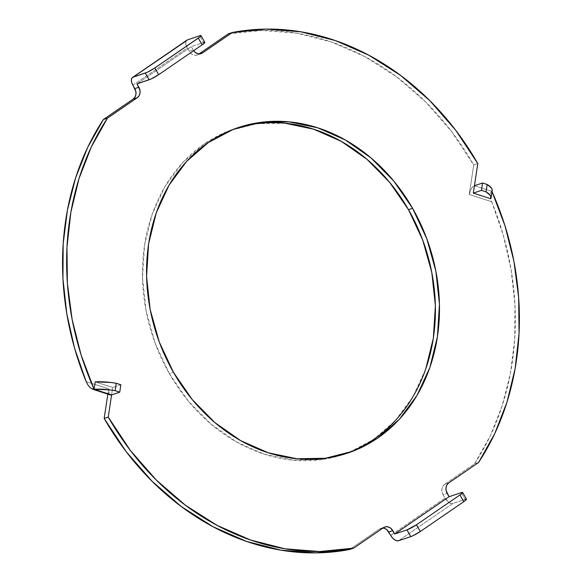 <?xml version="1.0" encoding="UTF-8"?>
<svg xmlns="http://www.w3.org/2000/svg" width="582" height="582" viewBox="0 0 582 582"><rect width="100%" height="100%" fill="white"/><g stroke="black" fill="none" stroke-linecap="round" stroke-linejoin="round"><path stroke-width="0.44" stroke-dasharray="2.91 2.18" d="M284.991 123.231L256.495 123.755L229.25 130.724L204.297 143.885L182.595 162.727L164.982 186.524L152.135 214.358L144.547 245.168L142.503 277.76L146.089 310.89L155.161 343.285L169.377 373.695L173.451 372.32L169.377 373.695A171.705 143.347 71.4 0 0 343.809 454.389A171.705 143.347 71.4 0 0 345.839 453.684M492.183 190.561A31.217 9.028 -171.4 0 1 491.921 191.369L474.432 185.731A7.806 3.652 107.9 0 0 469.238 194.49L491.703 201.728L469.238 194.49L473.726 164.946L477.793 163.571L473.726 164.946A265.363 221.538 71.4 0 0 228.26 33.88L262.271 30.475L296.907 33.189L331.354 41.969L364.812 56.599L396.488 76.744L425.638 101.93L451.588 131.561L473.726 164.946L469.238 194.49L471.224 188.866L472.788 186.822L474.432 185.731L491.921 191.369L490.801 198.753L492.023 191.594M111.599 394.894L112.719 387.51L95.23 381.872L112.719 387.51L111.599 394.894M136.945 83.895L191.296 46.618L193.661 50.67A7.806 6.518 -108.6 0 1 193.217 49.979L191.296 46.618L203.511 42.501L199.662 35.778L203.511 42.501L191.296 46.618L136.945 83.895M443.084 494.751L445.012 498.105L390.66 535.382L445.012 498.105L448.918 502.455L451.079 503.466L452.927 503.452L465.142 499.334L461.293 492.612L465.142 499.334L452.927 503.452L398.583 540.729L452.927 503.452A7.806 4.183 -124.4 0 1 445.012 498.105L443.084 494.751L447.158 493.376L443.084 494.751L442.029 491.892L441.956 488.902L442.887 486.239L444.67 484.304L448.744 482.929L444.67 484.304A7.806 6.518 71.4 0 0 443.084 494.751M384.426 528.369L381.828 528.121L379.457 529.031L349.622 549.495L379.457 529.031L383.523 527.663L379.457 529.031A7.806 6.518 71.4 0 1 380.81 528.354A7.806 6.518 71.4 0 1 382.92 528.078M110.325 394.938A7.806 3.652 -72.1 0 1 108.652 388.878L107.852 394.138L108.652 388.878L86.18 381.639L108.652 388.878L109.052 393.701L110.296 394.931M132.878 85.263L187.222 47.993L191.034 53.639L193.464 55.006L196.061 55.254L198.433 54.337A7.806 6.518 71.4 0 1 197.08 55.014A7.806 6.518 71.4 0 1 189.15 51.347L193.217 49.979L189.15 51.347L187.222 47.993L132.878 85.263M491.703 201.728L503.335 235.273L511.127 269.822L514.946 304.764L514.714 339.473L510.443 373.331L502.208 405.719L490.16 436.071L474.505 463.839L444.67 484.304L474.505 463.839A265.363 221.538 71.4 0 0 491.703 201.728L490.546 198.018L490.233 194.519L490.619 192.7L491.564 191.529M236.117 128.316A171.705 143.347 71.4 0 0 234.073 128.986A171.705 143.347 71.4 0 0 169.377 373.695L188.19 400.954L210.873 424.016L236.554 441.985L264.25 454.186L292.899 460.136L321.388 459.62L348.633 452.643L373.586 439.483L395.287 420.648L412.9 396.851L425.748 369.017M186.415 40.609L185.694 42.835L187.222 47.993A7.806 4.183 -124.4 0 1 186.88 40.18M478.579 462.464L474.505 463.839L478.579 462.464M204.799 42.617L204.653 42.253M120.86 384.76L112.719 387.51L120.86 384.76M466.48 499.181A7.806 0.989 -29.8 0 0 465.142 499.334M204.849 42.348A7.806 0.989 -29.8 0 0 203.511 42.501M343.809 454.389L347.883 453.014M201.146 53.646L197.08 55.014M384.877 526.986L380.81 528.354M234.073 128.986L238.147 127.611"/><path stroke-width="0.87" d="M345.839 453.684A171.705 143.347 71.4 0 0 408.506 209.68L412.58 208.305A171.705 143.347 -108.6 0 1 347.883 453.014A171.705 143.347 -108.6 0 1 173.451 372.32L192.256 399.579L214.94 422.641L240.628 440.61L268.324 452.811L296.966 458.769L325.462 458.245L352.707 451.276L377.66 438.115L399.361 419.273L416.974 395.476L429.822 367.642L437.409 336.833L439.454 304.24L435.867 271.11L426.795 238.715L412.58 208.305L393.767 181.046L371.083 157.984L345.402 140.015L317.707 127.814L289.058 121.864L260.569 122.38L233.324 129.357L208.371 142.517L186.669 161.352L169.056 185.149L156.209 212.983L148.614 243.793L146.569 276.385L150.156 309.522L159.235 341.91L173.451 372.32A171.705 143.347 -108.6 0 1 238.147 127.611A171.705 143.347 -108.6 0 1 412.58 208.305L408.506 209.68L389.7 182.421L367.016 159.359L341.328 141.39L313.633 129.189L284.991 123.231M473.304 193.122L490.801 198.753L473.304 193.122L474.432 185.731L473.304 193.122L481.452 190.372L473.304 193.122M491.055 197.945A31.217 9.028 8.6 0 1 490.801 198.753L491.062 197.16L490.335 195.443L486.043 191.856L487.163 184.465L486.043 191.856L481.452 190.372L482.573 182.988L474.432 185.731L477.793 163.571A265.363 221.538 -108.6 0 0 232.334 32.505L228.26 33.88L199.044 53.922L228.26 33.88L232.334 32.505L202.5 52.969L199.662 53.922L202.5 52.969A7.806 6.518 -108.6 0 1 201.146 53.646A7.806 6.518 -108.6 0 1 193.661 50.67L195.108 52.264L197.531 53.631L200.128 53.879L202.5 52.969L232.334 32.505L266.345 29.1L300.981 31.821L335.428 40.594L368.879 55.232L400.554 75.376L429.712 100.555L455.662 130.186L477.793 163.571L474.432 185.731L482.573 182.988L481.452 190.372L486.043 191.856A31.217 9.028 8.6 0 1 491.055 197.945L492.183 190.561A31.217 9.028 -171.4 0 0 487.163 184.465L482.573 182.988L487.163 184.465L491.455 188.059L492.183 189.776L491.921 191.369L504.943 225.692L513.913 261.253L518.642 297.373L519.057 333.355L515.143 368.515L506.973 402.177L494.707 433.692L478.579 462.464L448.744 482.929L446.954 484.864L446.03 487.534L446.096 490.517L449.078 496.737L394.734 534.007L390.922 528.361L388.5 526.994L385.895 526.746L383.523 527.663L353.696 548.12L319.685 551.525L285.049 548.811L250.602 540.031L217.144 525.401L185.469 505.256L156.318 480.07L130.368 450.439L108.23 417.054L111.599 394.894L108.23 417.054L104.163 418.429L107.852 394.138L104.163 418.429A265.363 221.538 71.4 0 0 349.622 549.495L315.611 552.9L280.975 550.179L246.528 541.406L213.077 526.768L181.402 506.624L152.244 481.445L126.294 451.814L104.163 418.429L108.23 417.054A265.363 221.538 -108.6 0 0 353.696 548.12L383.523 527.663A7.806 6.518 -108.6 0 1 384.877 526.986A7.806 6.518 -108.6 0 1 392.806 530.653L394.734 534.007L406.949 529.889L410.79 536.611L412.762 535.804L420.299 531.512L463.774 501.684L466.429 499.451L465.142 499.334M110.129 394.858L111.599 394.894L94.109 389.256L109.627 389.853L115.149 390.668L119.739 392.152L120.86 384.76L116.269 383.283L110.747 382.469L95.23 381.872L94.109 389.256L81.08 354.933L72.117 319.373L67.381 283.252L66.966 247.27L70.888 212.11L79.057 178.448L91.323 146.933L107.452 118.161L137.287 97.696L139.069 95.761L140 93.098L139.927 90.108L136.945 83.895L138.872 87.249A7.806 6.518 -108.6 0 1 137.287 97.696L107.452 118.161L103.378 119.536L133.213 99.071L135.002 97.136L135.926 94.466L135.861 91.483L131.714 82.593L131.35 80.112L131.838 78.214L133.103 77.173L145.311 73.056L149.159 79.778L136.945 83.895L151.131 78.963L158.668 74.671L202.143 44.85L204.799 42.617L203.511 42.501M382.92 528.078A7.806 6.518 71.4 0 1 388.74 532.021L392.806 530.653L388.74 532.021L390.66 535.382A7.806 4.183 55.6 0 0 398.583 540.729L410.79 536.611L398.583 540.729L396.728 540.743L394.574 539.732L392.443 537.848L386.848 529.736L384.426 528.369M88.028 385.124L86.18 381.639L74.547 348.101L66.755 313.545L62.943 278.603L63.169 243.894L67.439 210.044L75.675 177.648L87.729 147.297L103.378 119.536A265.363 221.538 71.4 0 0 86.18 381.639L88.028 385.124L90.428 387.918L93.717 389.343M425.748 369.017L433.343 338.207L435.387 305.615L431.8 272.478L422.721 240.09L408.506 209.68A171.705 143.347 71.4 0 0 236.117 128.316M92.553 389.213L110.325 394.938A7.806 3.652 -72.1 0 0 111.599 394.894L119.739 392.152L111.599 394.894L94.109 389.256A265.363 221.538 -108.6 0 1 107.452 118.161L103.378 119.536L133.213 99.071L137.287 97.696L133.213 99.071A7.806 6.518 71.4 0 0 134.798 88.624L138.872 87.249L134.798 88.624L132.878 85.263A7.806 4.183 55.6 0 1 132.536 77.457A7.806 4.183 55.6 0 1 133.103 77.173L187.448 39.896L199.662 35.778L200.95 35.902L200.07 36.812L154.819 67.956L147.282 72.248L133.103 77.173L186.182 40.936M201.001 35.626L204.849 42.348A7.806 0.989 -29.8 0 1 202.143 44.85L198.295 38.136L202.143 44.85L158.668 74.671L154.819 67.956L198.295 38.136A7.806 0.989 150.2 0 0 201.001 35.626A7.806 0.989 150.2 0 0 199.662 35.778L187.448 39.896A7.806 4.183 -124.4 0 0 186.88 40.18L132.536 77.457M492.023 191.594A265.363 221.538 -108.6 0 1 478.579 462.464L448.744 482.929A7.806 6.518 -108.6 0 0 447.158 493.376L449.078 496.737L461.293 492.612L449.078 496.737L394.734 534.007L406.949 529.889L410.79 536.611A7.806 0.989 -29.8 0 0 420.299 531.512L416.45 524.789L406.949 529.889A7.806 0.989 150.2 0 0 416.45 524.789L459.933 494.969L416.45 524.789L420.299 531.512L463.774 501.684A7.806 0.989 -29.8 0 0 466.48 499.181L462.632 492.467A7.806 0.989 150.2 0 1 459.933 494.969L463.774 501.684L459.933 494.969L462.581 492.736L461.293 492.612A7.806 0.989 150.2 0 1 462.632 492.467M349.622 549.495L353.696 548.12L349.622 549.495M158.668 74.671L154.819 67.956A7.806 0.989 150.2 0 1 145.311 73.056L149.159 79.778A7.806 0.989 -29.8 0 0 158.668 74.671M116.269 383.283L120.86 384.76L119.739 392.152L115.149 390.668L116.269 383.283A31.217 9.028 -171.4 0 0 95.23 381.872L94.109 389.256A31.217 9.028 8.6 0 1 115.149 390.668L116.269 383.283M347.469 453.152L347.883 453.014M237.776 127.734L238.147 127.611"/></g></svg>
